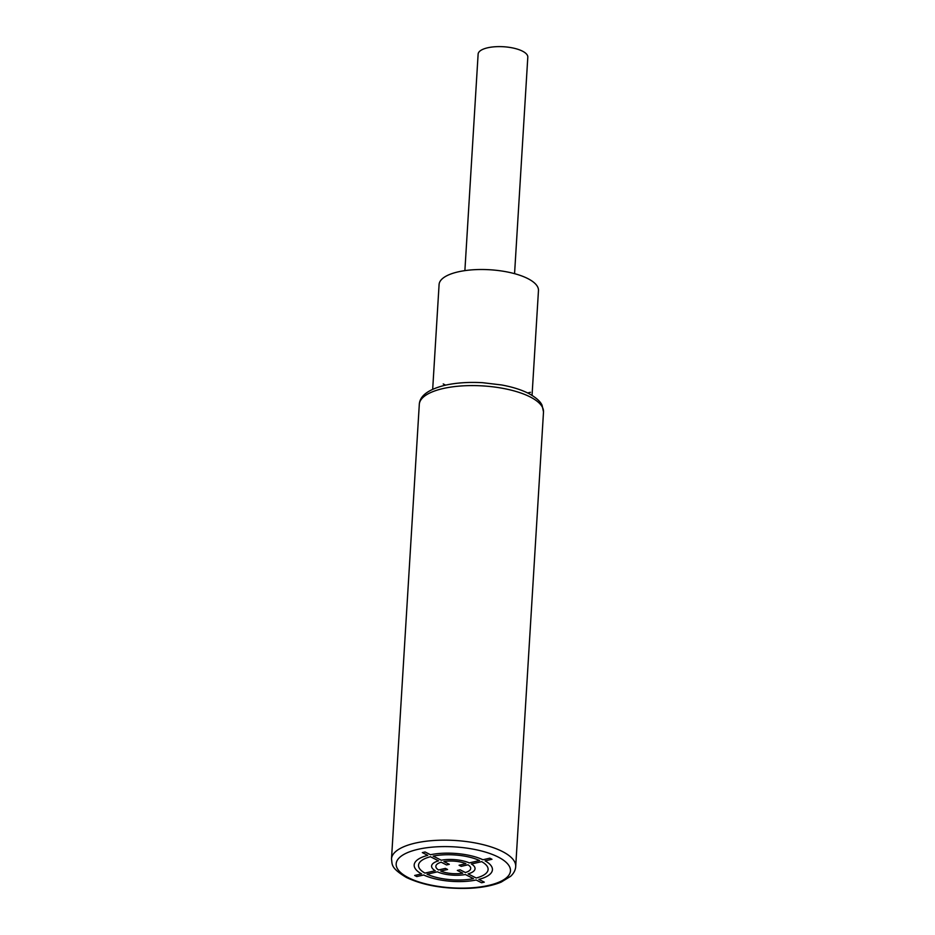 <?xml version="1.0" encoding="UTF-8"?>
<svg xmlns="http://www.w3.org/2000/svg" width="935" height="935" viewBox="0 0 935 935"><rect width="100%" height="100%" fill="white"/><g stroke="black" fill="none" stroke-linecap="round" stroke-linejoin="round"><path stroke-width="1.4" d="M432.683 389.276L439.088 284.52A49.777 17.835 3.5 0 1 473.017 269.783A49.777 17.835 3.5 0 1 527.808 278.583A49.777 17.835 3.5 0 1 538.466 290.598L532.05 395.353M464.882 270.624L478.124 54.125A24.894 8.918 3.5 0 1 495.082 46.75A24.894 8.918 3.5 0 1 522.478 51.156A24.894 8.918 3.5 0 1 527.808 57.164L514.566 273.663M527.644 392.945L530.472 392.303M443.237 383.934L445.586 385.138M465.396 872.519L460.067 869.795L457.332 870.427L462.72 873.173A17.508 6.276 -176.5 0 1 440.736 871.058L447.561 869.492L445.411 868.393L438.573 869.959A17.508 6.276 -176.5 0 1 441.18 862.199L446.568 864.945L449.303 864.314L443.915 861.567A17.508 6.276 -176.5 0 1 465.899 863.683L459.073 865.249L461.224 866.348L467.979 864.793A17.426 6.241 -176.5 0 1 465.396 872.519M476.184 878.012L468.096 873.886A21.774 7.807 -176.5 0 0 471.415 863.998L481.677 861.638A34.84 12.482 -176.5 0 1 476.184 878.012M427.061 874.213L437.37 871.829A21.774 7.807 -176.5 0 0 465.361 874.517L473.461 878.643A34.84 12.482 -176.5 0 1 427.108 874.202M484.295 882.149L478.884 879.379A39.2 14.048 -176.5 0 0 485.101 860.854L491.974 859.277L489.811 858.178L482.939 859.756A39.2 14.048 -176.5 0 0 430.474 854.73L425.063 851.972L422.328 852.591L427.751 855.35A39.2 14.048 -176.5 0 0 421.533 873.886L414.661 875.464L416.811 876.562L423.684 874.985A39.2 14.048 -176.5 0 0 476.149 880.01L481.572 882.769L484.295 882.149M435.219 870.742L424.946 873.103A34.84 12.482 -176.5 0 1 430.439 856.729L438.538 860.854A21.774 7.807 -176.5 0 0 435.219 870.742M441.262 860.223L433.174 856.098A34.84 12.482 -176.5 0 1 479.526 860.539L469.265 862.9A21.774 7.807 -176.5 0 0 441.262 860.223M543.504 411.961L542.078 405.252C541.447 403.978 539.635 399.432 528.544 393.401C521.298 389.743 512.322 386.926 501.627 384.963L482.635 382.695C468.493 381.912 455.801 382.801 444.546 385.372C428.218 389.533 419.803 395.856 419.301 404.364A62.224 22.3 3.5 0 1 461.691 385.933A62.224 22.3 3.5 0 1 530.192 396.943A62.224 22.3 3.5 0 1 543.504 411.961L515.699 866.535A62.224 22.3 -176.5 0 0 502.387 851.504A62.224 22.3 -176.5 0 0 433.898 840.495A62.224 22.3 -176.5 0 0 391.496 858.938C392.466 864.279 390.024 867.633 406.456 877.497C423.812 885.632 445.142 889.22 470.434 888.25C482.857 887.525 493.119 885.48 501.23 882.091L510.709 876.247C513.853 873.243 515.512 869.994 515.699 866.535M408.431 877.696A57.245 20.512 -176.5 0 0 488.689 885.398A57.245 20.512 -176.5 0 0 498.203 857.044A57.245 20.512 -176.5 0 0 417.933 849.342A57.245 20.512 -176.5 0 0 408.431 877.696M419.301 404.364L391.496 858.938"/></g></svg>
